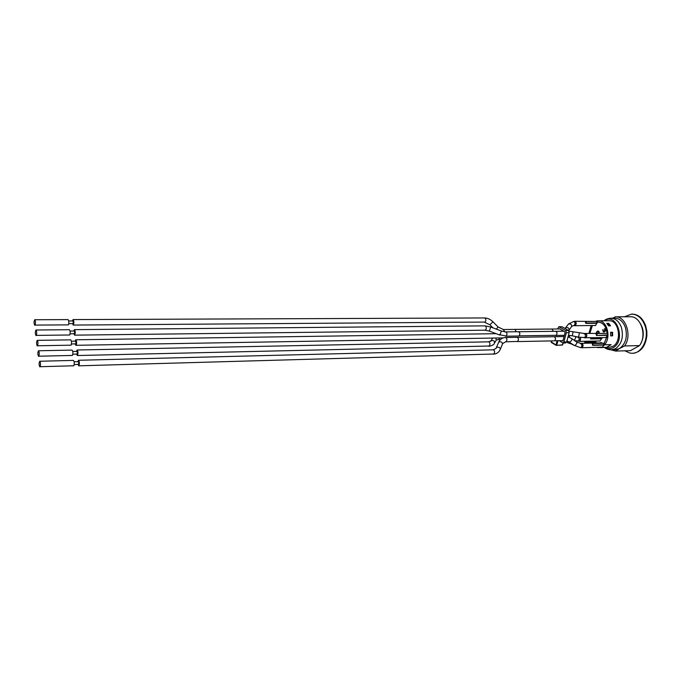 <?xml version="1.0" encoding="UTF-8"?>
<svg xmlns="http://www.w3.org/2000/svg" width="681" height="681" viewBox="0 0 681 681"><rect width="100%" height="100%" fill="white"/><g stroke="black" fill="none" stroke-linecap="round" stroke-linejoin="round"><path stroke-width="1.02" d="M75.148 343.939L75.855 345.31C76.476 344.918 76.706 343.641 76.527 341.479L75.77 339.793L75.106 341.181M496.415 333.758L499.897 335.078L501.378 331.043L490.839 327.042M580.884 343.53L581.506 343.326C583.328 344.288 583.557 345.718 582.187 347.625L580.995 347.616M603.468 345.088L592.691 345.352L593.16 345.071L592.691 343.53L603.468 343.292L603.945 344.816L602.523 347.106L581.617 347.787M592.691 345.352L592.232 343.803L592.691 343.53M602.03 342.892L602.804 343.301M574.321 345.437L580.57 347.633L582.127 347.446C583.387 345.701 583.183 344.39 581.506 343.513L576.909 342.254M603.945 344.816L593.16 345.071M574.1 321.483L574.713 321.296C576.466 322.241 576.679 323.654 575.334 325.544L574.126 325.544M596.547 323.288L585.796 323.373L586.375 323.015L585.907 321.5L596.658 321.423L597.126 322.93L595.407 325.671M585.796 323.373L585.328 321.858L585.907 321.5M574.713 321.296L595.747 321.432M595.347 325.475L574.738 325.722M573.7 325.544L575.283 325.373C576.518 323.637 576.322 322.343 574.713 321.475L573.674 321.483C575.283 322.343 575.479 323.637 574.262 325.373L571.785 326.327M597.126 322.93L586.375 323.015M595.722 341.053L595.458 343.02M595.543 342.279L584.8 342.509L584.528 341.292M596.011 341.998L585.268 342.237L584.979 341.283M584.8 342.509L585.268 342.237M580.646 337.521L580.238 341.215L579.037 341.215M574.773 340.721L580.186 341.045L580.408 337.487M601.706 337.631L601.502 338.746L590.733 338.951L590.495 337.836M590.733 338.951L590.929 337.827M601.97 338.466L591.193 338.67M601.502 338.746L599.987 340.968L579.667 341.394M607.29 335.307L596.488 335.486L608.005 334.882L605.741 337.555L584.741 337.75M584.673 333.647L585.294 333.452C587.116 334.405 587.345 335.844 585.958 337.75L585.371 337.929M577.871 341.241L578.399 341.087C579.642 339.342 579.446 338.031 577.786 337.155L585.907 337.58C587.175 335.827 586.971 334.516 585.294 333.639L573.113 331.792L572.236 335.81L568.448 335.29M596.488 335.486L596.011 333.954L596.726 333.52L607.52 333.358L608.005 334.882M585.294 333.452L606.405 333.375M597.203 335.061L596.726 333.52M600.821 342.901L600.88 342.373L601.042 342.892M600.88 342.373L601.314 342.892M601.757 342.875L581.506 343.326M603.375 345.871L604.473 344.816L604.064 343.488L606.882 336.84M607.043 333.367C606.175 326.437 603.272 322.692 598.327 322.13L597.433 322.198L597.024 320.896L595.603 321.338M592.393 325.552L589.874 333.375M599.663 347.336L600.838 347.301M604.728 328.676L605.29 330.889L604.49 331.868L603.443 331.996L602.642 329.936L603.034 329.706L603.519 331.536L604.345 331.4L604.983 329.766L604.353 328.94L605.273 329.042L605.554 330.881L603.979 332.073M603.034 329.706L603.919 331.57M598.037 330.957L599.195 331.902L599.186 333.239M558.795 328.949L559.45 328.702L564.711 331.766L565.043 332.873L562.983 340.56L562.463 341.087L561.723 340.721M558.897 326.701L562.14 326.795L568.49 330.472L569.154 332.677L566.669 341.93L565.622 342.977L562.812 343.037L563.851 341.99L566.337 332.72L565.673 330.506L558.897 326.701L557.535 328.966M559.484 340.764L562.812 343.037M556.53 345.395L562.489 344.85M563.042 343.028L562.438 345.037L556.105 345.335L556.683 345.165L558.003 340.789M556.062 345.267L551.295 342.424L551.499 340.917M551.269 341.905L556.037 344.995L557.007 340.815M606.933 336.772L604.107 343.505L604.49 344.739C611.547 337.589 606.984 320.113 598.335 320.802L608.933 320.734C619.003 319.925 622.357 341.624 612.84 346.348L609.359 347.361L599.629 347.336M591.125 325.561L588.946 333.392M596.828 347.404L598.761 347.633M598.335 320.802L597.067 320.93L597.875 322.147M604.49 344.739L611.129 344.654L606.379 347.412L599.74 347.582M610.593 332.277L612.594 332.251L612.645 335.835L610.644 335.869L610.593 332.277M606.711 323.373L608.703 323.356L610.568 325.833L608.567 325.858L606.711 323.373M598.071 331.451L596.999 332.337L596.999 333.273M596.735 333.273L596.735 332.345L597.944 331.443L598.65 332.073L598.48 333.247M596.411 333.281L596.437 332.124L597.909 330.949L598.922 331.902L598.914 333.239M612.04 335.844L612.015 332.464L610.619 332.481M609.912 325.841L608.159 323.552L606.89 323.56M604.473 344.816L611.129 344.654M608.244 323.637L608.703 323.356M612.023 332.583L612.594 332.251M589.84 333.375L592.351 325.552M597.45 322.147L598.327 322.079C603.289 322.649 606.209 326.412 607.077 333.367M611.402 349.847L615.522 348.655C621.685 344.058 623.685 337.086 621.498 327.748C619.293 321.645 615.76 318.461 610.9 318.189L614.858 318.172C619.719 318.444 623.26 321.619 625.473 327.697C627.652 337.018 625.66 343.965 619.48 348.553L624.545 345.965L639.493 345.599L630.487 350.655L615.59 351.073L619.48 348.553L615.36 349.736L611.402 349.847C608.329 349.651 606.047 348.859 604.558 347.489M624.545 345.965C632.291 335.997 625.941 316.035 615.437 316.818L612.611 318.18M615.59 351.073L611.104 349.847M630.172 316.767L630.342 316.767C640.906 315.993 647.282 335.733 639.493 345.599M640.472 323.628L642.277 327.51C643.954 333.23 643.451 338.551 640.787 343.462M639.042 345.854L633.092 349.191M624.375 316.784L631.67 314.086C637.799 314.426 642.26 318.368 645.06 325.893C649.419 338.074 642.081 353.507 632.3 353.286L629.934 353.099L624.911 350.809M631.67 314.086L632.308 314.086C638.438 314.426 642.898 318.359 645.699 325.884L646.814 331.17L646.882 335.724C645.452 346.365 640.804 352.213 632.938 353.269L632.3 353.286M604.515 320.76C616.68 311.881 626.273 340.84 613.24 347.616C610.457 349.123 607.69 349.081 604.941 347.472M35.974 330.004L69.377 329.698C70.279 330.889 70.407 332.651 69.743 334.992L36.323 335.392C36.927 333.009 36.808 331.213 35.974 330.004C35.08 331.885 35.106 333.758 36.05 335.614M70.066 331.068L74.433 331.026L74.621 333.664L70.1 333.826M73.786 333.784L74.791 334.933C75.455 332.6 75.336 330.838 74.416 329.655L73.752 331.034M37.225 340.347L70.722 339.862C71.641 341.062 71.769 342.841 71.096 345.182L37.583 345.761C38.196 343.377 38.076 341.573 37.225 340.347C36.331 342.237 36.357 344.118 37.31 345.974M71.42 341.232L75.795 341.172L75.983 343.82L71.462 343.999M39.753 361.253L73.437 360.402C74.382 361.628 74.518 363.424 73.837 365.774L40.128 366.719C40.749 364.326 40.622 362.505 39.753 361.253C38.851 363.16 38.894 365.05 39.873 366.914M74.152 361.773L78.545 361.662L78.749 364.344L74.212 364.556M77.906 364.454L78.919 365.629C79.609 363.288 79.473 361.5 78.511 360.275L77.847 361.679M38.485 350.766L72.075 350.094C73.003 351.311 73.139 353.09 72.467 355.439L38.851 356.206C39.464 353.814 39.345 352 38.485 350.766C37.591 352.664 37.625 354.546 38.587 356.41M72.782 351.473L77.166 351.379L77.362 354.043L72.833 354.248M76.527 354.163L77.532 355.329C78.213 352.988 78.085 351.209 77.14 350L76.476 351.396M34.731 319.738L68.04 319.602C68.934 320.777 69.053 322.53 68.398 324.871L35.072 325.092C35.667 322.717 35.557 320.93 34.731 319.738C33.837 321.602 33.854 323.466 34.791 325.322M68.721 320.972L73.08 320.955L73.259 323.577L68.755 323.722M72.433 323.696L73.429 324.837C74.093 322.505 73.974 320.76 73.063 319.585L72.399 320.955M498.373 334.499L506.221 336.039C507.422 334.201 507.226 332.83 505.642 331.902L501.437 331.06M492.533 338.065L492.303 338.653M496.381 340.049L498.841 339.419L499.616 337.946M496.279 340.211L495.845 338.006M505.625 341.811L506.136 341.649C507.328 339.819 507.132 338.44 505.54 337.521L517.058 337.325C518.667 338.236 518.862 339.598 517.654 341.419L505.625 341.811L502.663 343.607M519.058 335.827C520.267 334.013 520.071 332.651 518.479 331.732L555.619 331.306C557.245 332.2 557.441 333.528 556.207 335.307L519.058 335.827M562.685 341.019L562.234 341.028M562.14 326.795L559.331 326.82M568.49 330.472L565.673 330.506M569.154 332.677L566.337 332.72M566.669 341.93L563.851 341.99M496.943 333.962L489.298 331.068L490.78 327.025L484.94 325.867L74.416 329.655M74.484 335.154L484.983 330.191L485.996 329.425C486.557 327.544 486.208 326.361 484.94 325.867M568.695 334.388L568.924 333.537M572.236 335.81L578.535 337.146L579.386 333.111M584.111 337.767L584.656 337.606C585.915 335.852 585.711 334.533 584.043 333.656M569.01 337.104L570.048 335.435M573.981 340.151L574.194 340.04C575.624 338.593 575.973 337.401 575.241 336.482L575.122 336.423M78.63 365.825L493.844 354.009C495.044 352.154 494.84 350.758 493.24 349.821L78.511 360.275M493.359 354.171C496.534 354.001 498.815 352.469 500.212 349.583C500.365 347.719 499.199 346.944 496.704 347.259L496.296 347.974M500.45 348.995L502.425 344.177C502.45 342.151 501.225 341.428 498.764 341.998L498.518 342.586M562.94 340.696L554.692 340.704C555.926 338.934 555.722 337.606 554.096 336.72L517.058 337.325M569.435 341.93L570.252 341.819C571.734 340.457 572.27 339.393 571.878 338.636L568.039 336.797M566.975 340.772L574.466 345.548L575.105 345.361C576.611 344.016 577.165 342.952 576.764 342.151L572.014 338.738M580.57 347.633L581.089 347.48C582.349 345.727 582.136 344.416 580.467 343.539M77.242 355.533L489.205 346.016C490.397 344.169 490.192 342.773 488.617 341.836L77.14 350M488.711 346.186C489.145 346.714 494.457 344.663 494.185 343.718C495.01 341.155 493.989 340.159 491.12 340.721L490.669 341.334M567.205 342.313L568.907 342.849L569.92 342.279M566.711 341.76L567.571 342.73L573.121 344.577M73.122 325.067L485.136 322.07C486.285 320.232 486.098 318.853 484.574 317.95L73.063 319.585M489.903 324.777L492.933 321.79C490.388 319.295 487.596 318.018 484.574 317.95M496.398 329.153L498.083 326.957L493.001 321.858M504.774 331.868L503.395 329.527L498.16 327.025M516.292 331.766L514.913 329.391L503.395 329.527M553.364 331.332L551.95 329.034L514.913 329.391M568.703 330.643L568.882 330.421C569.435 328.378 568.465 327.433 565.979 327.587L565.562 328.089M569.222 329.936L571.461 326.769C571.963 324.65 570.976 323.73 568.473 324.011L568.133 324.488M496.236 333.69L75.77 339.793M503.302 337.878L75.855 345.31M500.475 339.547L498.339 339.589M518.471 331.732L505.642 331.902M518.539 335.997L505.702 336.21M551.363 340.926L551.295 342.424L556.105 345.335L562.583 345.003M562.6 344.952L563.204 343.028M598.327 322.13L599.076 322.122M615.437 316.818L630.342 316.767M610.9 318.189C607.835 318.487 605.579 319.338 604.132 320.768M484.983 330.191L489.298 331.068M563.74 331.204L555.611 331.306M564.387 335.324L555.67 335.469M569.069 331.196L573.087 331.783M577.786 337.155L575.402 336.567M493.24 349.821L495.989 348.468L498.764 341.998C500.169 339.147 502.425 337.648 505.54 337.521M554.172 340.866L517.143 341.581M564.055 336.55L554.087 336.72M492.644 338.065L491.12 340.721L488.617 341.836M495.904 340.679L494.729 342.756M573.351 344.739L572.559 344.765M484.591 322.258L489.971 324.846L492.967 327.85M559.85 328.94L551.95 329.034M565.068 328.497L568.473 324.011L573.674 321.483"/></g></svg>
